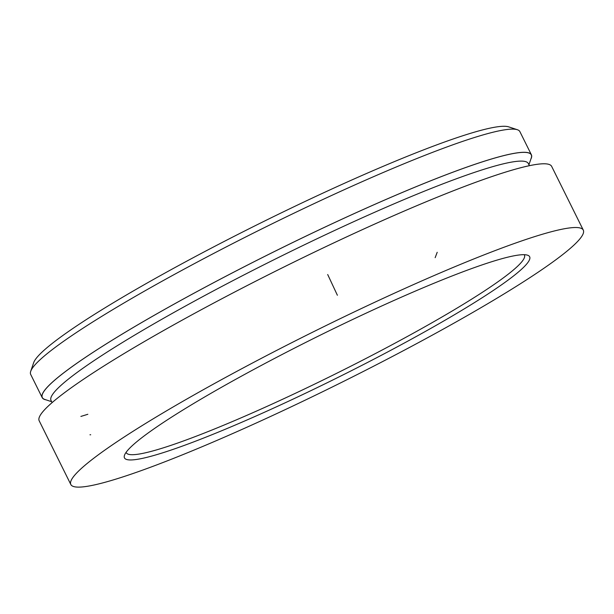 <?xml version="1.0" encoding="UTF-8"?>
<svg xmlns="http://www.w3.org/2000/svg" width="614" height="614" viewBox="0 0 614 614"><rect width="100%" height="100%" fill="white"/><g stroke="black" fill="none" stroke-linecap="round" stroke-linejoin="round"><path stroke-width="0.92" d="M520.158 270.498A226.182 22.864 -26.4 0 1 290.445 400.343A226.182 22.864 -26.4 0 1 124.481 455.289A226.182 22.864 -26.4 0 1 316.893 336.84A226.182 22.864 -26.4 0 1 527.572 255.194A226.182 22.864 -26.4 0 1 520.158 270.498M82.836 467.139A286.07 28.919 153.6 0 0 70.825 484.515A286.07 28.919 153.6 0 0 339.918 383.22A286.07 28.919 153.6 0 0 583.3 230.12A286.07 28.919 153.6 0 0 360.472 308.972A286.07 28.919 153.6 0 0 82.836 467.139M126.1 452.341A222.276 22.472 153.6 0 0 126.238 452.679A222.276 22.472 153.6 0 0 299.379 391.41A222.276 22.472 153.6 0 0 515.1 268.518A222.276 22.472 153.6 0 0 524.433 255.01A222.276 22.472 153.6 0 0 524.249 254.695M30.715 371.309L33.663 362.697A266.568 26.947 -26.4 0 1 44.837 349.566A266.568 26.947 -26.4 0 1 291.45 207.954A266.568 26.947 -26.4 0 1 508.73 126.875L517.372 129.731A273.069 27.607 153.6 0 0 294.789 212.789A273.069 27.607 153.6 0 0 42.166 357.855A273.069 27.607 153.6 0 0 30.715 371.309A273.069 27.607 153.6 0 0 30.7 374.448L42.205 397.626A273.069 27.607 153.6 0 0 45.973 399.829M530.864 159.126A273.069 27.607 153.6 0 0 531.386 154.789L519.881 131.619A273.069 27.607 153.6 0 0 517.372 129.731M531.386 154.789A273.069 27.607 153.6 0 0 318.689 230.058A273.069 27.607 153.6 0 0 53.671 381.033A273.069 27.607 153.6 0 0 42.205 397.626M51.63 401.694L44.83 399.445A272.938 27.592 -26.4 0 1 274.527 251.494A272.938 27.592 -26.4 0 1 531.256 157.99L528.93 164.759M529.391 165.688L528.324 163.531A266.438 26.932 153.6 0 0 320.792 236.973A266.438 26.932 153.6 0 0 62.206 384.28A266.438 26.932 153.6 0 0 51.023 400.466L52.09 402.623M51.2 403.406A286.07 28.919 153.6 0 0 39.189 420.79A286.07 28.919 -26.4 0 1 58.975 396.951A286.07 28.919 -26.4 0 1 339.903 240.036A286.07 28.919 -26.4 0 1 551.664 166.386A286.07 28.919 153.6 0 0 328.835 245.239A286.07 28.919 153.6 0 0 51.2 403.406M90.611 460.684A286.07 28.919 153.6 0 0 70.825 484.515A286.07 28.919 153.6 0 0 339.918 383.22A286.07 28.919 153.6 0 0 583.3 230.12A286.07 28.919 153.6 0 0 371.539 303.761A286.07 28.919 153.6 0 0 90.611 460.684M87.84 414.273A286.07 28.919 -26.4 0 1 80.887 416.415M90.695 434.758L89.966 434.796M337.385 295.257L327.692 274.519M435.157 257.68L437.199 252.3M39.189 420.79L70.825 484.515L39.189 420.79M551.664 166.386L583.3 230.12L551.664 166.386"/></g></svg>
